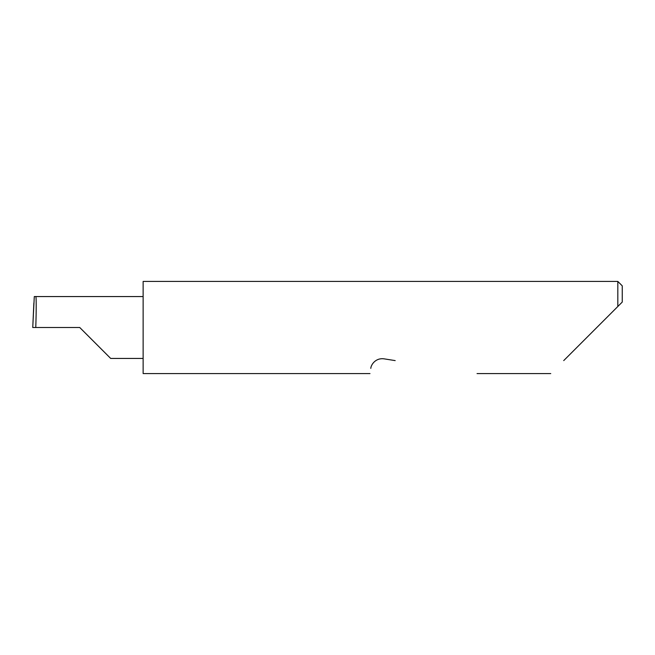 <?xml version="1.0" encoding="UTF-8"?>
<svg xmlns="http://www.w3.org/2000/svg" width="655" height="655" viewBox="0 0 655 655"><rect width="100%" height="100%" fill="white"/><g stroke="black" fill="none" stroke-linecap="round" stroke-linejoin="round"><path stroke-width="0.98" d="M79.746 327.5L110.687 358.441L79.746 327.5L110.687 358.441L79.746 327.5L35.763 327.5C36.344 312.189 36.344 295.176 35.763 296.559L34.289 296.559L32.75 327.5L35.763 327.5M563.718 360.602L617.829 306.491L617.829 281.429L143.134 281.429L143.134 373.571L369.985 373.571M370.812 368.388C369.723 375.241 369.723 375.241 370.812 368.388C370.828 365.302 375.168 357.72 383.961 358.825L395.186 360.602M32.75 327.5L33.872 302.954M622.25 302.07L617.829 306.491L622.25 302.07L622.25 285.85L617.829 281.429M143.134 296.559L35.763 296.559M110.687 358.441L143.134 358.441M550.749 373.571L477.045 373.571"/></g></svg>
